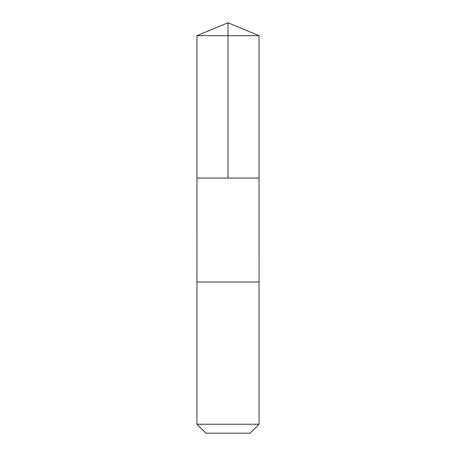 <?xml version="1.0" encoding="UTF-8"?>
<svg xmlns="http://www.w3.org/2000/svg" width="456" height="456" viewBox="0 0 456 456"><rect width="100%" height="100%" fill="white"/><g stroke="black" fill="none" stroke-linecap="round" stroke-linejoin="round"><path stroke-width="0.68" d="M196.946 178.062L259.054 178.062L259.054 35.665L196.946 35.665L196.946 178.062L259.054 178.062L259.048 282.002L196.952 282.002L196.946 178.062M213.55 282.002L196.946 282.002L196.946 424.234L259.054 424.234L259.054 282.002L213.55 282.002M259.054 424.234L250.087 433.2L205.912 433.2L196.946 424.234M228 178.062L228 22.8L196.946 35.665M228 22.8L259.054 35.665"/></g></svg>
